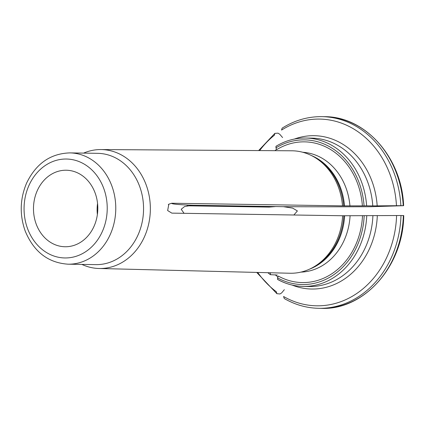 <?xml version="1.0" encoding="UTF-8"?>
<svg xmlns="http://www.w3.org/2000/svg" width="425" height="425" viewBox="0 0 425 425"><rect width="100%" height="100%" fill="white"/><g stroke="black" fill="none" stroke-linecap="round" stroke-linejoin="round"><path stroke-width="0.64" d="M81.86 264.403A59.473 49.991 -89.1 0 0 99.041 268.494L289.908 273.243A61.237 51.473 -89.1 0 0 311.791 268.048A61.237 51.473 -89.1 0 0 342.63 215.751L400.987 215.512A95.848 80.564 90.9 0 1 318.973 308.316L321.342 308.353A95.848 80.564 -89.1 0 0 403.357 215.549L400.987 215.512M372.906 215.794A74.205 62.374 -89.1 0 1 309.448 286.524L303.291 286.429A74.205 62.374 -89.1 0 1 277.753 279.464L277.509 277.817L278.322 276.08A70.369 59.149 -89.1 0 0 362.509 215.757M396.583 215.528A93.373 78.487 -89.1 0 1 283.581 296.496L284.256 298.531M270.38 272.76L270.491 274.688L277.397 275.039M284.341 289.669L281.663 292.899L279.995 293.967L276.888 293.686L276.319 291.72A93.373 78.487 -89.1 0 1 257.736 272.446M282.593 137.557L279.724 134.236L278.03 133.158L274.869 133.376L274.407 135.203A93.373 78.487 -89.1 0 0 259.643 150.583M270.215 274.587L270.491 274.688M362.387 205.865L364.06 205.827A72.351 60.812 -89.1 0 0 275.921 147.884L276.776 149.584A70.369 59.149 -89.1 0 1 362.387 205.865L342.507 205.859A61.237 51.473 -89.1 0 0 313.538 156.671A61.237 51.473 -89.1 0 0 291.826 150.79L100.906 149.563A59.473 49.991 -89.1 0 0 83.603 153.112M372.783 205.902L366.626 205.806A74.205 62.374 -89.1 0 0 305.618 138.035L311.775 138.13A74.205 62.374 -89.1 0 1 372.783 205.902L403.235 205.657A95.848 80.564 -89.1 0 0 324.344 116.684L321.975 116.647A95.848 80.564 90.9 0 1 400.865 205.62M396.467 205.636A93.373 78.487 -89.1 0 0 281.552 130.087L282.104 128.191M275.921 147.884L276.128 146.306M364.06 205.827L366.626 205.806M184.057 213.313L181.193 209.259L184.71 206.465L192.918 205.259L283.417 206.678A366.079 6.577 179.3 0 0 370.414 206.731L403.357 205.7M97.378 214.551A38.266 32.162 90.9 0 1 97.118 210.253A38.266 32.162 90.9 0 1 97.548 203.432M97.808 207.724A38.266 32.162 90.9 0 1 65.046 246.75A38.266 32.162 90.9 0 1 33.485 207.984A38.266 32.162 90.9 0 1 66.242 170.228A38.266 32.162 90.9 0 1 97.808 207.724M68.122 264.191L95.907 264.626A55.654 46.782 -89.1 0 0 143.554 207.867A55.654 46.782 -89.1 0 0 97.649 153.329L69.865 152.894C50.432 153.531 36.003 163.62 26.568 183.17C19.938 198.953 19.492 214.933 25.229 231.115C33.846 251.818 48.142 262.847 68.122 264.191A55.654 46.782 -89.1 0 0 115.77 207.432A55.654 46.782 -89.1 0 0 69.865 152.894M99.041 268.494A59.473 49.991 -89.1 0 0 150.349 207.846A59.473 49.991 -89.1 0 0 100.906 149.563M186.989 205.806L269.126 207.092L275.676 206.555M283.417 206.678L292.676 208.128L297.394 210.949L293.872 215.002M342.63 215.751L171.838 213.127L167.641 210.55L168.842 204.181L168.311 204.648M342.507 205.859L171.721 203.235L168.842 204.181M311.791 268.048L313.48 267.16A60.233 50.633 -89.1 0 0 343.809 215.799M309.432 269.2A59.983 50.421 -89.1 0 0 344.638 215.82M300.895 272.112A59.983 50.421 -89.1 0 0 350.072 215.905M277.509 277.817A72.351 60.812 -89.1 0 0 364.177 215.719M277.536 279.411C285.685 283.921 294.275 286.259 303.291 286.429A74.205 62.374 -89.1 0 0 366.748 215.698M377.304 215.778A76.681 64.451 90.9 0 1 292.076 285.047M269.859 272.744A72.351 60.812 -89.1 0 0 270.247 273.047M277.913 276.962A76.681 64.451 90.9 0 1 275.188 274.763M274.927 150.684A76.681 64.451 90.9 0 1 276.393 149.435M343.687 205.907A60.233 50.633 -89.1 0 0 315.196 157.611L313.538 156.671M344.516 205.928A59.983 50.421 -89.1 0 0 311.212 155.444M349.95 206.013A59.983 50.421 -89.1 0 0 302.77 152.267M294.36 139.06A76.681 64.451 90.9 0 1 377.188 205.886M107.222 207.501A49.47 41.581 -89.1 0 0 44.333 166.154A49.47 41.581 -89.1 0 0 45.379 251.818A49.47 41.581 -89.1 0 0 107.222 207.501M171.721 203.235A366.079 6.577 179.3 0 0 192.918 205.259M269.126 207.092A366.079 168.358 54.4 0 0 270.512 206.476M284.272 298.547C295.194 304.826 306.765 308.082 318.973 308.316M403.75 215.587C403.229 266.103 364.119 310.277 321.342 308.353M276.866 293.68L256.705 272.42M258.613 150.577L274.848 133.381M270.194 274.587L267.846 272.696M282.12 128.169C294.567 120.339 307.849 116.498 321.975 116.647M275.883 146.365C285.228 140.691 295.136 137.918 305.618 138.035M324.344 116.684C365.213 116.248 401.859 157.5 403.628 205.663"/></g></svg>

